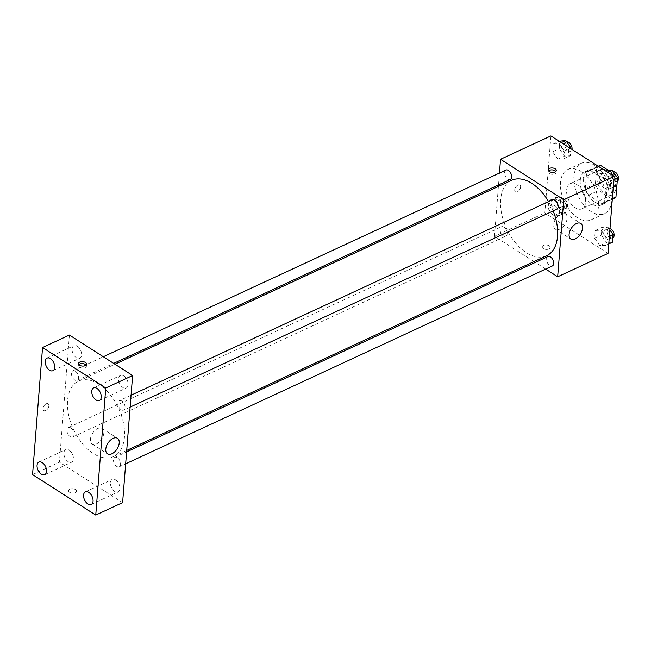 <?xml version="1.0" encoding="UTF-8"?>
<svg xmlns="http://www.w3.org/2000/svg" width="651" height="651" viewBox="0 0 651 651"><rect width="100%" height="100%" fill="white"/><g stroke="black" fill="none" stroke-linecap="round" stroke-linejoin="round"><path stroke-width="0.49" stroke-dasharray="3.25 2.44" d="M577.022 184.681A13.858 8.3 -114.9 0 0 570.276 183.655A13.858 8.3 -114.9 0 0 568.583 199.719A13.858 8.3 -114.9 0 0 581.937 208.808A13.858 8.3 -114.9 0 0 585.257 197.619A13.858 8.3 -114.9 0 0 577.022 184.681M607.237 170.668A13.858 8.3 -114.9 0 0 600.499 169.642A13.858 8.3 -114.9 0 0 598.798 185.714A13.858 8.3 -114.9 0 0 612.16 194.795A13.858 8.3 -114.9 0 0 615.472 183.606A13.858 8.3 -114.9 0 0 607.237 170.668M601.923 203.665L611.989 198.994L598.692 190.474A17.886 10.709 -114.9 0 1 595.421 183.753L585.347 188.416A17.886 10.709 -114.9 0 0 588.618 195.145L601.923 203.665A17.886 10.709 -114.9 0 0 603.778 203.12A17.886 10.709 -114.9 0 0 605.886 201.574L607.163 185.364L617.229 180.693L616.847 185.559M611.989 198.994A17.886 10.709 -114.9 0 0 613.852 198.449M595.421 183.753L596.698 167.535A17.886 10.709 -114.9 0 1 598.798 165.989M608.628 170.546L613.958 173.963A17.886 10.709 -114.9 0 1 617.229 180.693M585.347 188.416L586.624 172.206L596.698 167.535M598.529 166.428L590.587 170.114L603.892 178.634L613.958 173.963M590.587 170.114A17.886 10.709 -114.9 0 0 588.732 170.66A17.886 10.709 -114.9 0 0 586.624 172.206M607.163 185.364A17.886 10.709 -114.9 0 0 603.892 178.634M583.613 178.797A18.48 11.067 65.1 0 1 588.48 170.123A18.48 11.067 65.1 0 1 606.293 182.239A18.48 11.067 65.1 0 1 604.03 203.657A18.48 11.067 65.1 0 1 590.123 197.814A18.48 11.067 65.1 0 1 583.613 178.797M580.261 180.351A18.48 11.067 -114.9 0 0 586.771 199.377A18.48 11.067 -114.9 0 0 600.67 205.211A18.48 11.067 -114.9 0 0 605.096 190.295A18.48 11.067 -114.9 0 0 594.111 173.044A18.48 11.067 -114.9 0 0 585.119 171.677A18.48 11.067 -114.9 0 0 580.261 180.351M605.886 201.574L612.347 198.571M588.618 195.145L598.692 190.474M594.713 165.338A27.724 16.6 -114.9 0 0 581.237 163.295A27.724 16.6 -114.9 0 0 577.836 195.43A27.724 16.6 -114.9 0 0 604.559 213.601A27.724 16.6 -114.9 0 0 611.191 191.223A27.724 16.6 -114.9 0 0 594.713 165.338M581.286 171.571A27.724 16.6 -114.9 0 0 567.802 169.52A27.724 16.6 -114.9 0 0 564.409 201.655A27.724 16.6 -114.9 0 0 591.132 219.826A27.724 16.6 -114.9 0 0 597.764 197.448A27.724 16.6 -114.9 0 0 581.286 171.571M553.366 215.904L548.142 208.475L548.76 200.695L554.595 200.345L559.819 207.775L559.201 215.554L553.366 215.904L548.142 208.475L548.76 200.695L554.595 200.345L559.819 207.775L559.201 215.554L553.366 215.904L560.08 212.796L554.855 205.358L555.474 197.578L561.308 197.229L566.533 204.658L565.922 212.446L560.08 212.796M599.88 245.696L594.656 238.258L595.266 230.478L601.109 230.129L606.325 237.558L605.715 245.346L599.88 245.696L594.656 238.258L595.266 230.478L601.109 230.129L606.325 237.558L605.715 245.346L599.88 245.696L606.594 242.579L601.369 235.149L601.988 227.362L607.822 227.012L609.881 229.949M608.034 253.418L544.838 212.95L550.901 135.929M557.826 159.218L552.609 151.789L553.22 144.009L559.054 143.659L564.279 151.089L563.668 158.868L557.826 159.218L552.609 151.789L553.22 144.009L559.054 143.659L564.279 151.089L563.668 158.868L557.826 159.218L564.547 156.11L559.323 148.672L559.933 140.893M604.34 189.002L599.115 181.572L599.734 173.793L605.568 173.443L610.793 180.872L610.174 188.652L604.34 189.002L599.115 181.572L599.734 173.793L605.568 173.443L610.793 180.872L610.174 188.652L604.34 189.002L611.053 185.893L605.829 178.455L606.447 170.676M533.983 261.596L494.475 236.297L544.838 212.95M494.475 236.297L498.406 186.422M498.52 184.949L499.455 173.06M517.919 185.079A4.044 2.36 122.6 0 0 515.014 188.497A4.044 2.36 122.6 0 0 515.47 191.858A4.044 2.36 122.6 0 0 519.636 189.726A4.044 2.36 122.6 0 0 519.832 185.047A4.044 2.36 122.6 0 0 517.919 185.079A4.044 2.36 122.6 0 0 515.014 188.497A4.044 2.36 122.6 0 0 515.478 191.858A4.044 2.36 122.6 0 0 519.644 189.726A4.044 2.36 122.6 0 0 519.832 185.047A4.044 2.36 122.6 0 0 517.919 185.079M511.613 180.303A41.583 24.901 -114.9 0 0 506.519 228.501A41.583 24.901 -114.9 0 0 546.596 255.753M553.163 210.957A41.583 24.901 -114.9 0 0 548.59 201.631M545.644 269.066L535.277 262.426M547.947 256.551A5.192 3.109 -114.9 0 0 547.312 262.565A5.192 3.109 -114.9 0 0 552.317 265.974M503.964 227.15A5.192 3.109 -114.9 0 0 501.433 226.768A5.192 3.109 -114.9 0 0 500.798 232.781A5.192 3.109 -114.9 0 0 505.803 236.191A5.192 3.109 -114.9 0 0 507.048 231.992A5.192 3.109 -114.9 0 0 503.964 227.15M505.9 170.074A5.192 3.109 -114.9 0 0 505.257 176.095A5.192 3.109 -114.9 0 0 510.262 179.497M556.776 209.288A5.192 3.109 65.1 0 1 554.253 208.906A5.192 3.109 65.1 0 1 551.169 204.056A5.192 3.109 65.1 0 1 552.406 199.865M549.159 245.834A4.044 2.222 4.5 0 0 544.814 245.036A4.044 2.222 4.5 0 0 542.193 246.875A4.044 2.222 4.5 0 0 546.043 249.406A4.044 2.222 4.5 0 0 550.25 247.51A4.044 2.222 4.5 0 0 549.159 245.834A4.044 2.222 4.5 0 0 544.814 245.028A4.044 2.222 4.5 0 0 542.193 246.875A4.044 2.222 4.5 0 0 546.043 249.406A4.044 2.222 4.5 0 0 550.25 247.51A4.044 2.222 4.5 0 0 549.159 245.826M555.824 171.433A4.044 2.222 -175.5 0 1 556.157 172.434A4.044 2.222 -175.5 0 1 553.537 174.273A4.044 2.222 -175.5 0 1 549.192 173.475A4.044 2.222 -175.5 0 1 548.101 171.799A4.044 2.222 -175.5 0 1 548.581 170.863M561.024 213.691A9.244 5.395 -57.4 0 1 565.402 213.618A9.244 5.395 -57.4 0 1 564.962 224.302A9.244 5.395 -57.4 0 1 555.433 229.176A9.244 5.395 -57.4 0 1 554.383 221.503A9.244 5.395 -57.4 0 1 561.024 213.691M98.732 384.18A41.583 24.901 -114.9 0 0 78.519 381.112A41.583 24.901 -114.9 0 0 73.417 429.31A41.583 24.901 -114.9 0 0 113.502 456.563A41.583 24.901 -114.9 0 0 123.454 423.004A41.583 24.901 -114.9 0 0 98.732 384.18M121.151 409.715A5.192 3.109 65.1 0 1 118.067 404.873A5.192 3.109 65.1 0 1 119.312 400.682A5.192 3.109 65.1 0 1 124.317 404.084A5.192 3.109 65.1 0 1 123.682 410.097A5.192 3.109 65.1 0 1 121.151 409.715M70.861 427.967A5.192 3.109 -114.9 0 0 68.339 427.577A5.192 3.109 -114.9 0 0 67.704 433.599A5.192 3.109 -114.9 0 0 72.709 437A5.192 3.109 -114.9 0 0 73.945 432.809A5.192 3.109 -114.9 0 0 70.861 427.967M75.321 371.273A5.192 3.109 -114.9 0 0 72.798 370.891A5.192 3.109 -114.9 0 0 72.163 376.913A5.192 3.109 -114.9 0 0 77.168 380.314A5.192 3.109 -114.9 0 0 78.413 376.123A5.192 3.109 -114.9 0 0 75.321 371.273M117.375 457.751A5.192 3.109 -114.9 0 0 114.845 457.368A5.192 3.109 -114.9 0 0 114.21 463.382A5.192 3.109 -114.9 0 0 119.214 466.791A5.192 3.109 -114.9 0 0 120.459 462.601A5.192 3.109 -114.9 0 0 117.375 457.751M122.608 502.621L59.412 462.145L69.413 335.062M69.112 450.158A6.933 4.15 65.1 0 1 73.237 456.628A6.933 4.15 65.1 0 1 71.577 462.226A6.933 4.15 65.1 0 1 64.897 457.686A6.933 4.15 65.1 0 1 65.743 449.646A6.933 4.15 65.1 0 1 69.112 450.158M77.298 346.186A6.933 4.15 65.1 0 1 81.416 352.655A6.933 4.15 65.1 0 1 79.756 358.245A6.933 4.15 65.1 0 1 73.075 353.705A6.933 4.15 65.1 0 1 73.929 345.673A6.933 4.15 65.1 0 1 77.298 346.186M123.812 375.969A6.933 4.15 65.1 0 1 127.93 382.438A6.933 4.15 65.1 0 1 126.27 388.029A6.933 4.15 65.1 0 1 119.589 383.488A6.933 4.15 65.1 0 1 120.443 375.456A6.933 4.15 65.1 0 1 123.812 375.969M115.626 479.942A6.933 4.15 65.1 0 1 119.743 486.419A6.933 4.15 65.1 0 1 118.091 492.01A6.933 4.15 65.1 0 1 111.411 487.469A6.933 4.15 65.1 0 1 112.257 479.437A6.933 4.15 65.1 0 1 115.626 479.942M32.55 474.603L59.412 462.145M75.475 489.585A4.044 2.222 4.5 0 0 71.138 488.787A4.044 2.222 4.5 0 0 68.51 490.626A4.044 2.222 4.5 0 0 72.367 493.157A4.044 2.222 4.5 0 0 76.574 491.261A4.044 2.222 4.5 0 0 75.475 489.585A4.044 2.222 4.5 0 0 71.138 488.779A4.044 2.222 4.5 0 0 68.51 490.626A4.044 2.222 4.5 0 0 72.367 493.149A4.044 2.222 4.5 0 0 76.574 491.261A4.044 2.222 4.5 0 0 75.475 489.576M43.007 408.527A4.044 2.36 122.6 0 0 43.763 410.569A4.044 2.36 122.6 0 0 47.93 408.437A4.044 2.36 122.6 0 0 48.125 403.766A4.044 2.36 122.6 0 0 45 404.629A4.044 2.36 122.6 0 0 43.007 408.527A4.044 2.36 122.6 0 0 43.763 410.578A4.044 2.36 122.6 0 0 47.93 408.446A4.044 2.36 122.6 0 0 48.125 403.766A4.044 2.36 122.6 0 0 45.009 404.637A4.044 2.36 122.6 0 0 43.007 408.535M90.391 439.335A9.244 5.395 -57.4 0 1 94.956 430.425A9.244 5.395 -57.4 0 1 102.085 428.439A9.244 5.395 -57.4 0 1 101.646 439.132A9.244 5.395 -57.4 0 1 92.117 444.006A9.244 5.395 -57.4 0 1 90.391 439.335M86.087 365.113A4.044 2.222 -175.5 0 1 86.42 366.122A4.044 2.222 -175.5 0 1 83.8 367.961A4.044 2.222 -175.5 0 1 79.455 367.164A4.044 2.222 -175.5 0 1 78.356 365.488A4.044 2.222 -175.5 0 1 78.844 364.544M616.896 185.543L611.053 185.893M612.013 173.784A5.192 3.109 -114.9 0 0 609.482 173.394A5.192 3.109 -114.9 0 0 608.848 179.416A5.192 3.109 -114.9 0 0 613.852 182.817A5.192 3.109 -114.9 0 0 615.097 178.626A5.192 3.109 -114.9 0 0 612.013 173.784M599.115 181.572L605.829 178.455M599.734 173.793L605.699 171.026M605.568 173.443L607.839 172.385M610.793 180.872L613.852 179.448M610.174 188.652L613.242 187.236M613.25 171.709A5.192 3.109 -114.9 0 0 612.843 171.84A5.192 3.109 -114.9 0 0 612.209 177.861A5.192 3.109 -114.9 0 0 617.213 181.263A5.192 3.109 -114.9 0 0 617.229 181.255L613.852 182.817M612.428 242.229L606.594 242.579M607.546 230.47A5.192 3.109 -114.9 0 0 605.023 230.088A5.192 3.109 -114.9 0 0 604.388 236.101A5.192 3.109 -114.9 0 0 609.393 239.511A5.192 3.109 -114.9 0 0 610.638 235.312A5.192 3.109 -114.9 0 0 607.546 230.47M594.656 238.258L601.369 235.149M595.266 230.478L601.988 227.362M601.109 230.129L607.822 227.012M606.325 237.558L609.393 236.142M605.715 245.346L608.783 243.922M609.995 228.477A5.192 3.109 -114.9 0 0 608.384 228.525A5.192 3.109 -114.9 0 0 607.741 234.547A5.192 3.109 -114.9 0 0 612.746 237.949A5.192 3.109 -114.9 0 0 612.77 237.94L609.393 239.511M570.927 148.754L570.382 155.76L564.547 156.11M565.499 143.993A5.192 3.109 -114.9 0 0 562.969 143.611A5.192 3.109 -114.9 0 0 562.334 149.632A5.192 3.109 -114.9 0 0 567.338 153.034A5.192 3.109 -114.9 0 0 568.583 148.843A5.192 3.109 -114.9 0 0 565.499 143.993M552.609 151.789L559.323 148.672M553.22 144.009L559.193 141.234M559.054 143.659L561.325 142.602M564.279 151.089L570.252 148.322M563.668 158.868L570.382 155.76M566.736 141.918A5.192 3.109 -114.9 0 0 566.329 142.056A5.192 3.109 -114.9 0 0 565.695 148.078A5.192 3.109 -114.9 0 0 570.699 151.48A5.192 3.109 -114.9 0 0 572.017 149.453M561.032 200.679A5.192 3.109 -114.9 0 0 558.509 200.296A5.192 3.109 -114.9 0 0 557.874 206.318A5.192 3.109 -114.9 0 0 562.879 209.72A5.192 3.109 -114.9 0 0 564.124 205.529A5.192 3.109 -114.9 0 0 561.032 200.679M548.142 208.475L554.855 205.358M548.76 200.695L555.474 197.578M554.595 200.345L561.308 197.229M559.819 207.775L566.533 204.658M559.201 215.554L565.922 212.446M564.393 199.125A5.192 3.109 -114.9 0 0 561.87 198.742A5.192 3.109 -114.9 0 0 561.235 204.764A5.192 3.109 -114.9 0 0 566.24 208.165A5.192 3.109 -114.9 0 0 567.477 203.975A5.192 3.109 -114.9 0 0 564.393 199.125M600.499 169.642L570.276 183.655M612.16 194.795L581.937 208.808M600.67 205.211L604.03 203.657M585.119 171.677L588.48 170.123M603.778 203.12L612.306 199.165M588.732 170.66L598.245 166.249M591.132 219.826L604.559 213.601M567.802 169.52L581.237 163.295M556.157 172.434L556.312 170.489M548.101 171.799L548.248 169.854M555.433 229.176L570.829 239.039M565.402 213.618L580.798 223.472M113.502 456.563L126.709 450.443M78.519 381.112L114.942 364.226M131.054 395.23L119.312 400.682M130.119 407.111L123.682 410.097M72.709 437L505.803 236.191M68.339 427.577L501.433 226.768M77.168 380.314L113.656 363.396M72.798 370.891L103.289 356.756M119.214 466.791L125.659 463.805M114.845 457.368L126.595 451.916M44.716 474.677L71.577 462.226M38.889 462.104L65.743 449.646M52.902 370.704L79.756 358.245M47.067 358.123L73.929 345.673M99.416 400.487L126.27 388.029M93.581 387.915L120.443 375.456M91.23 504.46L118.091 492.01M85.395 491.887L112.257 479.437M92.117 444.006L107.513 453.861M102.085 428.439L117.481 438.302M86.42 366.122L86.575 364.178M78.356 365.488L78.511 363.543M609.482 173.394L612.843 171.84M605.023 230.088L608.384 228.525M567.338 153.034L570.699 151.48M562.969 143.611L566.329 142.056M562.879 209.72L566.24 208.165M558.509 200.296L561.87 198.742"/><path stroke-width="0.98" d="M616.847 185.559L615.96 196.903A17.886 10.709 -114.9 0 1 613.852 198.449L612.306 199.165M598.529 166.428L600.661 165.444A17.886 10.709 -114.9 0 0 598.798 165.989L598.245 166.249M600.661 165.444L608.628 170.546M612.347 198.571L615.96 196.903M499.455 173.06L500.538 159.283L550.901 135.929L614.096 176.397L608.034 253.418L557.671 276.773L545.644 269.066M498.406 186.422L498.52 184.949M548.59 201.631A41.583 24.901 -114.9 0 0 531.834 183.362A41.583 24.901 -114.9 0 0 511.613 180.303L114.942 364.226M126.709 450.443L546.596 255.753A41.583 24.901 -114.9 0 0 553.163 210.957M535.277 262.426L533.983 261.596M500.538 159.283L563.733 199.751L557.671 276.773M125.659 463.805L552.317 265.974A5.192 3.109 -114.9 0 0 553.562 261.783A5.192 3.109 -114.9 0 0 550.469 256.933A5.192 3.109 -114.9 0 0 547.947 256.551L126.595 451.916M113.656 363.396L510.262 179.497A5.192 3.109 -114.9 0 0 511.507 175.306A5.192 3.109 -114.9 0 0 508.423 170.456A5.192 3.109 -114.9 0 0 505.9 170.074L103.289 356.756M131.054 395.23L552.406 199.865A5.192 3.109 65.1 0 1 557.411 203.267A5.192 3.109 65.1 0 1 556.776 209.288L130.119 407.111M563.733 199.751L614.096 176.397M576.42 223.553A9.244 5.395 -57.4 0 1 580.798 223.472A9.244 5.395 -57.4 0 1 580.35 234.165A9.244 5.395 -57.4 0 1 570.829 239.039A9.244 5.395 -57.4 0 1 569.771 231.365A9.244 5.395 -57.4 0 1 576.42 223.553M549.346 171.538A4.044 2.222 -175.5 0 1 548.248 169.854A4.044 2.222 -175.5 0 1 552.455 167.966A4.044 2.222 -175.5 0 1 556.312 170.489A4.044 2.222 -175.5 0 1 553.684 172.336A4.044 2.222 -175.5 0 1 549.346 171.538M548.581 170.863A4.044 2.222 -175.5 0 1 552.3 169.903A4.044 2.222 -175.5 0 1 555.824 171.433M69.413 335.062L132.609 375.529L122.608 502.621L95.746 515.071L32.55 474.603L42.551 347.52L69.413 335.062M42.551 347.52L105.747 387.988L132.609 375.529M79.609 365.219A4.044 2.222 -175.5 0 1 78.511 363.543A4.044 2.222 -175.5 0 1 82.718 361.647A4.044 2.222 -175.5 0 1 86.575 364.178A4.044 2.222 -175.5 0 1 83.946 366.025A4.044 2.222 -175.5 0 1 79.609 365.219M105.747 387.988L95.746 515.071M105.779 449.19A9.244 5.395 -57.4 0 1 110.344 440.288A9.244 5.395 -57.4 0 1 117.481 438.302A9.244 5.395 -57.4 0 1 117.042 448.987A9.244 5.395 -57.4 0 1 107.513 453.861A9.244 5.395 -57.4 0 1 105.779 449.19M93.052 501.213A6.933 4.15 -114.9 0 0 88.772 492.4A6.933 4.15 -114.9 0 0 85.395 491.887A6.933 4.15 -114.9 0 0 84.549 499.919A6.933 4.15 -114.9 0 0 91.23 504.46A6.933 4.15 -114.9 0 0 93.052 501.213M101.239 397.232A6.933 4.15 -114.9 0 0 96.95 388.419A6.933 4.15 -114.9 0 0 93.581 387.915A6.933 4.15 -114.9 0 0 92.735 395.946A6.933 4.15 -114.9 0 0 99.416 400.487A6.933 4.15 -114.9 0 0 101.239 397.232M54.725 367.449A6.933 4.15 -114.9 0 0 50.436 358.636A6.933 4.15 -114.9 0 0 47.067 358.123A6.933 4.15 -114.9 0 0 46.221 366.155A6.933 4.15 -114.9 0 0 52.902 370.704A6.933 4.15 -114.9 0 0 54.725 367.449M46.538 471.43A6.933 4.15 -114.9 0 0 42.258 462.617A6.933 4.15 -114.9 0 0 38.889 462.104A6.933 4.15 -114.9 0 0 38.035 470.136A6.933 4.15 -114.9 0 0 44.716 474.677A6.933 4.15 -114.9 0 0 46.538 471.43M78.844 364.544A4.044 2.222 -175.5 0 1 82.563 363.592A4.044 2.222 -175.5 0 1 86.087 365.113M605.699 171.026L612.282 170.326L617.506 177.756L616.896 185.543L613.242 187.236M607.839 172.385L612.282 170.326M613.852 179.448L617.506 177.756M617.229 181.255A5.192 3.109 -114.9 0 0 618.45 177.056A5.192 3.109 -114.9 0 0 615.366 172.222A5.192 3.109 -114.9 0 0 613.25 171.709M609.881 229.949L613.047 234.45L612.428 242.229L608.783 243.922M609.393 236.142L613.047 234.45M612.77 237.94A5.192 3.109 -114.9 0 0 613.991 233.742A5.192 3.109 -114.9 0 0 610.907 228.908A5.192 3.109 -114.9 0 0 609.995 228.477M559.193 141.234L565.768 140.543L570.992 147.972L570.927 148.754M561.325 142.602L565.768 140.543M570.252 148.322L570.992 147.972M572.017 149.453A5.192 3.109 -114.9 0 0 568.852 142.439A5.192 3.109 -114.9 0 0 566.736 141.918"/></g></svg>
